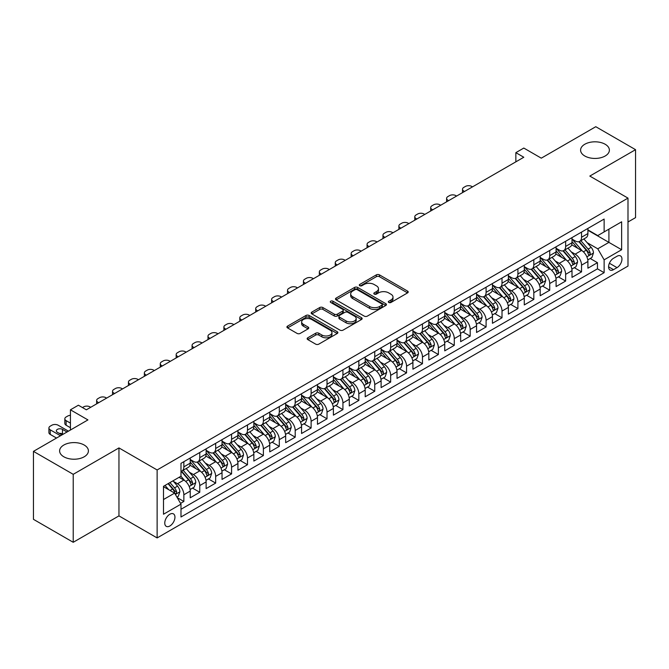 <?xml version="1.0" encoding="UTF-8"?>
<svg xmlns="http://www.w3.org/2000/svg" width="669" height="669" viewBox="0 0 669 669"><rect width="100%" height="100%" fill="white"/><g stroke="black" fill="none" stroke-linecap="round" stroke-linejoin="round"><path stroke-width="1" d="M388.789 302.472A1.547 0.895 0 0 0 390.972 302.472L407.563 292.897A2.208 1.271 0 0 0 408.215 291.993A2.208 1.271 0 0 0 407.563 291.09L379.457 274.867A2.208 1.271 0 0 0 376.338 274.867L359.746 284.442A1.547 0.895 0 0 0 359.295 285.078A1.547 0.895 0 0 0 359.746 285.705A1.547 0.895 0 0 0 361.929 285.705L364.078 284.467A7.066 4.081 0 0 1 374.071 284.467L376.413 285.822A7.066 4.081 0 0 1 378.487 288.707A7.066 4.081 0 0 1 376.413 291.592L374.272 292.83A1.547 0.895 0 0 0 373.812 293.457A1.547 0.895 0 0 0 374.272 294.092A1.547 0.895 0 0 0 376.455 294.092L378.604 292.846A7.066 4.081 0 0 1 388.597 292.846L390.939 294.201A7.066 4.081 0 0 1 393.004 297.086A7.066 4.081 0 0 1 390.939 299.971L388.789 301.209A1.547 0.895 0 0 0 388.338 301.844A1.547 0.895 0 0 0 388.789 302.472L388.789 301.209M84.194 445.027A14.4 8.312 0 0 0 68.506 443.229A14.4 8.312 0 0 0 59.616 450.906A14.4 8.312 0 0 0 63.831 456.785A14.4 8.312 0 0 0 79.527 458.591A14.4 8.312 0 0 0 88.408 450.906A14.4 8.312 0 0 0 84.194 445.027M605.169 144.253A14.4 8.312 0 0 0 589.473 142.447A14.4 8.312 0 0 0 580.592 150.132A14.4 8.312 0 0 0 584.806 156.002A14.4 8.312 0 0 0 600.494 157.809A14.4 8.312 0 0 0 609.384 150.132A14.4 8.312 0 0 0 605.169 144.253M169.859 525.993A7.2 4.156 120 0 0 174.559 519.646A7.2 4.156 120 0 0 173.455 513.876A7.2 4.156 120 0 0 169.859 514.235A7.2 4.156 120 0 0 165.151 520.574A7.2 4.156 120 0 0 166.255 526.344A7.2 4.156 120 0 0 169.859 525.993M307.79 337.786A2.208 1.271 0 0 0 307.146 338.69A2.208 1.271 0 0 0 307.79 339.593L315.676 344.142A2.208 1.271 0 0 0 318.795 344.142L337.226 333.505A2.208 1.271 0 0 0 337.87 332.602A2.208 1.271 0 0 0 337.226 331.707L309.12 315.475A2.208 1.271 0 0 0 305.992 315.475L287.57 326.112A2.208 1.271 0 0 0 286.926 327.016A2.208 1.271 0 0 0 287.57 327.919L297.095 333.413A2.208 1.271 0 0 0 300.214 333.413L308.1 328.864A2.208 1.271 0 0 0 308.752 327.961A2.208 1.271 0 0 0 308.1 327.057L303.383 324.331A5.904 3.412 0 0 1 301.652 321.923A5.904 3.412 0 0 1 305.298 318.77A5.904 3.412 0 0 1 311.729 319.514L330.235 330.193A5.904 3.412 0 0 1 331.966 332.602A5.904 3.412 0 0 1 328.32 335.754A5.904 3.412 0 0 1 321.881 335.018L318.795 333.237A2.208 1.271 0 0 0 315.676 333.237L307.79 337.786L307.79 339.593M627.99 221.991L635.55 217.634L635.55 149.672L595.778 126.709L541.296 158.168L523.802 148.058L515.849 152.657L523.802 157.248L86.343 409.813L78.39 405.213L70.437 409.813L70.437 430.016M73.222 474.329L73.222 542.291L118.957 515.891L118.957 447.921L73.222 474.329L33.45 451.366L87.932 419.915L70.437 409.813M118.957 447.921L157.131 469.964L627.99 198.116L627.99 266.078L157.131 537.926L157.131 469.964M635.55 149.672L589.815 176.072L627.99 198.116M364.237 316.111A2.208 1.271 0 0 0 367.356 316.111L385.787 305.474A2.208 1.271 0 0 0 386.431 304.571A2.208 1.271 0 0 0 385.787 303.667L357.681 287.444A2.208 1.271 0 0 0 354.553 287.444L336.131 298.081A2.208 1.271 0 0 0 335.487 298.984A2.208 1.271 0 0 0 336.131 299.879L364.237 316.111M331.364 302.806A1.547 0.895 0 0 1 332.928 303.024L332.928 301.192L361.503 317.683A2.208 1.271 0 0 1 362.146 318.586A2.208 1.271 0 0 1 361.503 319.489L343.08 330.126A2.208 1.271 0 0 1 339.952 330.126L311.846 313.903L311.846 312.097A2.208 1.271 0 0 0 311.202 313A2.208 1.271 0 0 0 311.846 313.903M311.846 312.097L319.732 307.548A2.208 1.271 0 0 1 322.859 307.548L334.257 314.129A2.208 1.271 0 0 0 337.377 314.129L342.612 311.102A2.208 1.271 0 0 0 343.256 310.207A2.208 1.271 0 0 0 342.612 309.304L330.745 302.455A1.547 0.895 0 0 1 330.294 301.819A1.547 0.895 0 0 1 331.247 300.991A1.547 0.895 0 0 1 332.928 301.192M73.222 542.291L33.45 519.328L33.45 451.366M180.555 503.372L183.858 501.466L177.252 497.652M173.497 481.437L177.494 483.746A8.998 5.193 60 0 1 183.858 494.767L190.222 491.088L190.222 497.795L199.763 492.284L192.521 488.102M189.402 472.255L193.4 474.555A8.998 5.193 60 0 1 199.763 485.577L206.127 481.906L206.127 488.613L215.669 483.102L208.435 478.92M205.316 463.065L209.305 465.373A8.998 5.193 60 0 1 215.669 476.395L222.033 472.724L222.033 479.422L231.574 473.911L224.341 469.738M221.222 453.883L225.219 456.191A8.998 5.193 60 0 1 231.574 467.213L237.938 463.533L237.938 470.24L247.488 464.729L240.246 460.556M237.127 444.701L241.124 447.009A8.998 5.193 60 0 1 247.488 458.031L253.852 454.351L253.852 461.058L263.394 455.547L256.152 451.366M253.033 435.519L257.03 437.819A8.998 5.193 60 0 1 263.394 448.84L269.758 445.169L269.758 451.876L279.299 446.365L272.066 442.184M268.946 426.329L272.935 428.637A8.998 5.193 60 0 1 279.299 439.658L285.663 435.987L285.663 442.686L295.205 437.175L287.971 433.002M284.852 417.147L288.849 419.455A8.998 5.193 60 0 1 295.205 430.476L301.568 426.797L301.568 433.504L311.118 427.993L303.877 423.82M300.757 407.965L304.755 410.273A8.998 5.193 60 0 1 311.118 421.294L317.482 417.615L317.482 424.322L327.024 418.811L319.782 414.629M316.663 398.783L320.66 401.082A8.998 5.193 60 0 1 327.024 412.104L333.388 408.433L333.388 415.14L342.929 409.629L335.696 405.447M332.577 389.592L336.566 391.9A8.998 5.193 60 0 1 342.929 402.922L349.293 399.251L349.293 405.949L358.835 400.438L351.601 396.265M348.482 380.41L352.479 382.718A8.998 5.193 60 0 1 358.835 393.74L365.199 390.06L365.199 396.767L374.749 391.256L367.507 387.083M364.388 371.228L368.385 373.536A8.998 5.193 60 0 1 374.749 384.55L381.113 380.878L381.113 387.585L390.654 382.074L383.412 377.893M380.293 362.046L384.29 364.346A8.998 5.193 60 0 1 390.654 375.368L397.018 371.696L397.018 378.403L406.56 372.892L399.326 368.711M396.207 352.856L400.196 355.164A8.998 5.193 60 0 1 406.56 366.186L412.924 362.514L412.924 369.213L422.465 363.702L415.232 359.529M412.112 343.674L416.11 345.982A8.998 5.193 60 0 1 422.465 357.003L428.829 353.324L428.829 360.031L438.379 354.52L431.137 350.347M428.018 334.492L432.015 336.8A8.998 5.193 60 0 1 438.379 347.813L444.743 344.142L444.743 350.849L454.284 345.338L447.043 341.157M443.923 325.31L447.921 327.609A8.998 5.193 60 0 1 454.284 338.631L460.648 334.96L460.648 341.667L470.19 336.156L462.956 331.975M459.837 316.119L463.826 318.427A8.998 5.193 60 0 1 470.19 329.449L476.554 325.778L476.554 332.476L486.095 326.965L478.862 322.793M475.743 306.937L479.74 309.245A8.998 5.193 60 0 1 486.095 320.267L492.459 316.588L492.459 323.294L502.009 317.783L494.767 313.61M491.648 297.755L495.645 300.063A8.998 5.193 60 0 1 502.009 311.077L508.373 307.406L508.373 314.112L517.915 308.601L510.673 304.42M507.554 288.573L511.551 290.873A8.998 5.193 60 0 1 517.915 301.895L524.279 298.223L524.279 304.93L533.82 299.419L526.587 295.238M523.467 279.383L527.456 281.691A8.998 5.193 60 0 1 533.82 292.713L540.184 289.041L540.184 295.74L549.726 290.229L542.492 286.056M539.373 270.201L543.362 272.509A8.998 5.193 60 0 1 549.726 283.531L556.09 279.851L556.09 286.558L565.639 281.047L558.398 276.874M555.278 261.019L559.276 263.327A8.998 5.193 60 0 1 565.639 274.34L572.003 270.669L572.003 277.376L581.545 271.865L581.545 265.158A8.998 5.193 -120 0 0 575.181 254.136L571.184 251.837M574.303 267.684L581.545 271.865M190.222 491.088A8.998 5.193 -120 0 0 183.858 480.066L179.083 477.315M206.127 481.906A8.998 5.193 -120 0 0 199.763 470.884L189.929 465.206M222.033 472.724A8.998 5.193 -120 0 0 215.669 461.702L205.835 456.024M237.938 463.533A8.998 5.193 -120 0 0 231.574 452.52L221.74 446.833M253.852 454.351A8.998 5.193 -120 0 0 247.488 443.33L237.646 437.651M269.758 445.169A8.998 5.193 -120 0 0 263.394 434.148L253.559 428.469M285.663 435.987A8.998 5.193 -120 0 0 279.299 424.966L269.465 419.287M301.568 426.797A8.998 5.193 -120 0 0 295.205 415.784L285.37 410.097M317.482 417.615A8.998 5.193 -120 0 0 311.118 406.593L301.276 400.915M333.388 408.433A8.998 5.193 -120 0 0 327.024 397.411L317.19 391.733M349.293 399.251A8.998 5.193 -120 0 0 342.929 388.229L333.095 382.551M365.199 390.06A8.998 5.193 -120 0 0 358.835 379.047L349.001 373.361M381.113 380.878A8.998 5.193 -120 0 0 374.749 369.857L364.906 364.179M397.018 371.696A8.998 5.193 -120 0 0 390.654 360.675L380.82 354.996M412.924 362.514A8.998 5.193 -120 0 0 406.56 351.493L396.725 345.814M428.829 353.324A8.998 5.193 -120 0 0 422.465 342.311L412.631 336.624M444.743 344.142A8.998 5.193 -120 0 0 438.379 333.12L428.536 327.442M460.648 334.96A8.998 5.193 -120 0 0 454.284 323.938L444.45 318.26M476.554 325.778A8.998 5.193 -120 0 0 470.19 314.756L460.356 309.078M492.459 316.588A8.998 5.193 -120 0 0 486.095 305.574L476.261 299.888M508.373 307.406A8.998 5.193 -120 0 0 502.009 296.384L492.167 290.706M524.279 298.223A8.998 5.193 -120 0 0 517.915 287.202L508.072 281.524M540.184 289.041A8.998 5.193 -120 0 0 533.82 278.02L523.986 272.342M556.09 279.851A8.998 5.193 -120 0 0 549.726 268.838L539.891 263.151M572.003 270.669A8.998 5.193 -120 0 0 565.639 259.647L555.797 253.969M617.019 256.252L613.515 258.276A6.974 4.022 120 0 0 608.966 264.414A6.974 4.022 120 0 0 610.028 270.008A6.974 4.022 120 0 0 613.515 269.657L617.019 267.642A6.974 4.022 120 0 0 621.576 261.495A6.974 4.022 120 0 0 620.506 255.909A6.974 4.022 120 0 0 617.019 256.252M163.495 499.542L174.626 493.112L180.99 504.133L180.99 516.986L604.132 272.693L604.132 259.831L597.768 248.809L587.098 242.646M180.99 504.133L163.495 514.235L163.495 486.313L180.99 476.211L180.99 463.349L604.132 219.056L604.132 231.917L621.635 221.807L621.635 249.729L604.132 259.831M190.222 459.494L193.4 461.334A8.998 5.193 60 0 0 197.899 461.777L204.262 458.106A8.998 5.193 -120 0 0 206.127 453.983L206.127 448.84M206.127 450.312L209.305 452.152A8.998 5.193 60 0 0 213.804 452.595L220.168 448.924A8.998 5.193 -120 0 0 222.033 444.801L222.033 439.658M222.033 441.13L225.219 442.962A8.998 5.193 60 0 0 229.718 443.413L236.082 439.734A8.998 5.193 -120 0 0 237.938 435.619L237.938 430.476M237.938 431.94L241.124 433.78A8.998 5.193 60 0 0 245.623 434.223L251.987 430.552A8.998 5.193 -120 0 0 253.852 426.429L253.852 421.286M253.852 422.758L257.03 424.598A8.998 5.193 60 0 0 261.529 425.041L267.893 421.37A8.998 5.193 -120 0 0 269.758 417.247L269.758 412.104M269.758 413.576L272.935 415.416A8.998 5.193 60 0 0 277.434 415.859L283.798 412.188A8.998 5.193 -120 0 0 285.663 408.065L285.663 402.922M285.663 404.394L288.849 406.225A8.998 5.193 60 0 0 293.348 406.677L299.704 402.997A8.998 5.193 -120 0 0 301.568 398.883L301.568 393.74M301.568 395.203L304.755 397.043A8.998 5.193 60 0 0 309.254 397.486L315.617 393.815A8.998 5.193 -120 0 0 317.482 389.692L317.482 384.55M317.482 386.021L320.66 387.861A8.998 5.193 60 0 0 325.159 388.304L331.523 384.633A8.998 5.193 -120 0 0 333.388 380.51L333.388 375.368M333.388 376.839L336.566 378.679A8.998 5.193 60 0 0 341.065 379.122L347.428 375.451A8.998 5.193 -120 0 0 349.293 371.328L349.293 366.186M349.293 367.657L352.479 369.489A8.998 5.193 60 0 0 356.978 369.94L363.334 366.261A8.998 5.193 -120 0 0 365.199 362.146L365.199 357.003M365.199 358.467L368.385 360.307A8.998 5.193 60 0 0 372.884 360.75L379.248 357.079A8.998 5.193 -120 0 0 381.113 352.956L381.113 347.813M381.113 349.285L384.29 351.125A8.998 5.193 60 0 0 388.789 351.568L395.153 347.897A8.998 5.193 -120 0 0 397.018 343.774L397.018 338.631M397.018 340.103L400.196 341.943A8.998 5.193 60 0 0 404.695 342.386L411.059 338.715A8.998 5.193 -120 0 0 412.924 334.592L412.924 329.449M412.924 330.921L416.11 332.752A8.998 5.193 60 0 0 420.609 333.204L426.964 329.524A8.998 5.193 -120 0 0 428.829 325.41L428.829 320.267M428.829 321.73L432.015 323.57A8.998 5.193 60 0 0 436.514 324.013L442.878 320.342A8.998 5.193 -120 0 0 444.743 316.22L444.743 311.077M444.743 312.548L447.921 314.388A8.998 5.193 60 0 0 452.42 314.831L458.783 311.16A8.998 5.193 -120 0 0 460.648 307.038L460.648 301.895M460.648 303.366L463.826 305.206A8.998 5.193 60 0 0 468.325 305.649L474.689 301.978A8.998 5.193 -120 0 0 476.554 297.856L476.554 292.713M476.554 294.184L479.74 296.016A8.998 5.193 60 0 0 484.239 296.467L490.594 292.788A8.998 5.193 -120 0 0 492.459 288.673L492.459 283.531M492.459 284.994L495.645 286.834A8.998 5.193 60 0 0 500.144 287.277L506.508 283.606A8.998 5.193 -120 0 0 508.373 279.483L508.373 274.34M508.373 275.812L511.551 277.652A8.998 5.193 60 0 0 516.05 278.095L522.414 274.424A8.998 5.193 -120 0 0 524.279 270.301L524.279 265.158M524.279 266.63L527.456 268.47A8.998 5.193 60 0 0 531.955 268.913L538.319 265.242A8.998 5.193 -120 0 0 540.184 261.119L540.184 255.976M540.184 257.448L543.362 259.279A8.998 5.193 60 0 0 547.869 259.731L554.225 256.051A8.998 5.193 -120 0 0 556.09 251.937L556.09 246.794M556.09 248.258L559.276 250.097A8.998 5.193 60 0 0 563.775 250.541L570.139 246.869A8.998 5.193 -120 0 0 572.003 242.747L572.003 237.604M180.99 509.276L597.45 268.838L597.45 262.683L587.909 268.194L587.909 261.487A8.998 5.193 -120 0 0 581.545 250.465L571.702 244.787M572.003 239.076L575.181 240.915A8.998 5.193 -120 0 0 579.68 241.358A8.998 5.193 -120 0 0 581.545 237.236L581.545 232.093M579.68 241.358L586.044 237.687A8.998 5.193 -120 0 0 587.909 233.565L587.909 228.422M183.858 461.702L183.858 466.845A8.998 5.193 60 0 1 181.993 470.959A8.998 5.193 60 0 1 180.99 471.327M181.993 470.959L188.357 467.288A8.998 5.193 -120 0 0 190.222 463.165L190.222 458.022M199.763 452.512L199.763 457.663A8.998 5.193 60 0 1 197.899 461.777M215.669 443.33L215.669 448.473A8.998 5.193 60 0 1 213.804 452.595M231.574 434.148L231.574 439.29A8.998 5.193 60 0 1 229.718 443.413M247.488 424.966L247.488 430.108A8.998 5.193 60 0 1 245.623 434.223M263.394 415.775L263.394 420.926A8.998 5.193 60 0 1 261.529 425.041M279.299 406.593L279.299 411.736A8.998 5.193 60 0 1 277.434 415.859M295.205 397.411L295.205 402.554A8.998 5.193 60 0 1 293.348 406.677M311.118 388.229L311.118 393.372A8.998 5.193 60 0 1 309.254 397.486M327.024 379.039L327.024 384.19A8.998 5.193 60 0 1 325.159 388.304M342.929 369.857L342.929 375A8.998 5.193 60 0 1 341.065 379.122M358.835 360.675L358.835 365.818A8.998 5.193 60 0 1 356.978 369.94M374.749 351.493L374.749 356.636A8.998 5.193 60 0 1 372.884 360.75M390.654 342.302L390.654 347.454A8.998 5.193 60 0 1 388.789 351.568M406.56 333.12L406.56 338.263A8.998 5.193 60 0 1 404.695 342.386M422.465 323.938L422.465 329.081A8.998 5.193 60 0 1 420.609 333.204M438.379 314.756L438.379 319.899A8.998 5.193 60 0 1 436.514 324.013M454.284 305.566L454.284 310.717A8.998 5.193 60 0 1 452.42 314.831M470.19 296.384L470.19 301.527A8.998 5.193 60 0 1 468.325 305.649M486.095 287.202L486.095 292.345A8.998 5.193 60 0 1 484.239 296.467M502.009 278.02L502.009 283.163A8.998 5.193 60 0 1 500.144 287.277M517.915 268.829L517.915 273.972A8.998 5.193 60 0 1 516.05 278.095M533.82 259.647L533.82 264.79A8.998 5.193 60 0 1 531.955 268.913M549.726 250.465L549.726 255.608A8.998 5.193 60 0 1 547.869 259.731M565.639 241.283L565.639 246.426A8.998 5.193 60 0 1 563.775 250.541M565.639 274.34L565.639 281.047M549.726 283.531L549.726 290.229M533.82 292.713L533.82 299.419M517.915 301.895L517.915 308.601M502.009 311.077L502.009 317.783M486.095 320.267L486.095 326.965M470.19 329.449L470.19 336.156M454.284 338.631L454.284 345.338M438.379 347.813L438.379 354.52M422.465 357.003L422.465 363.702M406.56 366.186L406.56 372.892M390.654 375.368L390.654 382.074M374.749 384.55L374.749 391.256M358.835 393.74L358.835 400.438M342.929 402.922L342.929 409.629M327.024 412.104L327.024 418.811M311.118 421.294L311.118 427.993M295.205 430.476L295.205 437.175M279.299 439.658L279.299 446.365M263.394 448.84L263.394 455.547M247.488 458.031L247.488 464.729M231.574 467.213L231.574 473.911M215.669 476.395L215.669 483.102M199.763 485.577L199.763 492.284M183.858 494.767L183.858 501.466M174.626 493.112L163.495 486.681M597.768 248.809L608.907 242.387L608.907 229.158L621.635 221.807M587.909 230.261L621.635 249.729M587.909 229.893L597.768 235.588L604.132 231.917M118.957 515.891L157.131 537.926M515.849 152.657L515.849 161.839M590.217 258.502L597.45 262.683M597.45 268.838L604.132 272.693M389.408 302.689L390.939 301.811A7.066 4.081 0 0 0 393.004 298.926L393.004 297.086M378.487 288.707L378.487 290.538A7.066 4.081 0 0 1 376.413 293.423L374.883 294.31M407.563 291.09L407.563 292.897L379.457 276.698A2.208 1.271 0 0 0 376.338 276.698L360.365 285.922M385.754 305.49L357.681 289.276A2.208 1.271 0 0 0 354.553 289.276L336.156 299.896M381.882 305.198A1.547 0.895 0 0 0 382.334 304.571A1.547 0.895 0 0 0 381.882 303.935L357.213 289.694A1.547 0.895 0 0 0 355.022 289.694L352.755 290.998A7.066 4.081 0 0 0 350.69 293.883A7.066 4.081 0 0 0 352.755 296.768L369.623 306.511A7.066 4.081 0 0 0 379.616 306.511L381.882 305.198L381.882 307.038A1.547 0.895 0 0 0 382.334 306.41L382.334 304.571M350.69 293.883L350.69 295.723A7.066 4.081 0 0 0 352.755 298.608L352.755 296.768M381.882 307.038L379.616 308.342A7.066 4.081 0 0 1 369.623 308.342L352.755 298.608M311.879 313.92L319.732 309.379L319.732 307.548M343.256 310.207L343.256 312.038A2.208 1.271 0 0 1 342.612 312.941L337.377 315.96A2.208 1.271 0 0 1 334.257 315.96L322.859 309.379A2.208 1.271 0 0 0 319.732 309.379M332.928 303.024L361.477 319.506M346.082 320.953A5.904 3.412 0 0 0 352.521 321.697A5.904 3.412 0 0 0 356.167 318.544A5.904 3.412 0 0 0 354.436 316.128L347.922 312.364A2.208 1.271 0 0 0 344.794 312.364L339.568 315.383A2.208 1.271 0 0 0 338.915 316.286A2.208 1.271 0 0 0 339.568 317.19L346.082 320.953L346.082 322.793A5.904 3.412 0 0 0 352.521 323.528A5.904 3.412 0 0 0 356.167 320.376L356.167 318.544M338.915 316.286L338.915 318.126A2.208 1.271 0 0 0 339.568 319.029L339.568 317.19M346.082 322.793L339.568 319.029M331.966 332.602L331.966 334.441A5.904 3.412 0 0 1 328.32 337.594A5.904 3.412 0 0 1 321.881 336.85L318.795 335.077A2.208 1.271 0 0 0 315.676 335.077L307.824 339.609M301.652 321.923L301.652 323.763A5.904 3.412 0 0 0 303.383 326.171L303.383 324.331M308.075 328.88L303.383 326.171M337.193 333.522L309.12 317.315A2.208 1.271 0 0 0 305.992 317.315L287.603 327.935L287.57 326.112M587.775 259.907L591.881 257.54L593.47 252.941A5.962 3.445 -120 0 0 591.153 247.346L583.886 238.933M464.545 191.459L463.826 191.041A4.499 2.601 -0 0 1 462.513 189.21A4.499 2.601 -0 0 1 463.826 187.37L465.415 186.45A4.499 2.601 -0 0 1 471.779 186.45L472.498 186.868M582.431 251.051L573.81 241.066A17.21 9.935 -120 0 0 572.003 239.176M577.698 248.249L572.881 242.663A14.283 8.245 -120 0 0 572.003 241.701M578.869 241.685L586.22 250.198A5.962 3.445 60 0 1 588.344 254.304C589.238 255.499 589.882 255.132 590.259 253.2A5.962 3.445 -120 0 0 588.126 249.094L580.859 240.681M579.304 241.542L587.198 250.691A3.036 1.756 60 0 1 587.967 251.879L590.259 253.2M588.344 254.304L588.779 255.006M571.87 269.097L575.976 266.722L577.564 262.131A5.962 3.445 -120 0 0 575.248 256.528L567.973 248.115M448.64 200.641L447.921 200.232A4.499 2.601 -0 0 1 446.599 198.392A4.499 2.601 -0 0 1 447.921 196.552L449.509 195.632A4.499 2.601 -0 0 1 455.873 195.632L456.593 196.05M566.518 260.233L557.904 250.248A17.21 9.935 -120 0 0 556.09 248.358M561.793 257.431L556.976 251.845A14.283 8.245 -120 0 0 556.09 250.892M562.964 250.867L570.314 259.38A5.962 3.445 60 0 1 572.438 263.486C573.333 264.681 573.969 264.314 574.345 262.382A5.962 3.445 -120 0 0 572.221 258.276L564.954 249.863M563.398 250.724L571.293 259.873A3.036 1.756 60 0 1 572.062 261.061L574.345 262.382M572.438 263.486L572.873 264.188M555.956 278.279L560.07 275.904L561.659 271.313A5.962 3.445 -120 0 0 559.334 265.718L552.067 257.297M432.726 209.823L432.015 209.414A4.499 2.601 -0 0 1 430.694 207.574A4.499 2.601 -0 0 1 432.015 205.743L433.604 204.823A4.499 2.601 -0 0 1 439.968 204.823L440.679 205.232M550.612 269.415L541.99 259.438A17.21 9.935 -120 0 0 540.184 257.54M545.887 266.613L541.062 261.035A14.283 8.245 -120 0 0 540.184 260.074M547.058 260.049L554.409 268.562A5.962 3.445 60 0 1 556.533 272.668C557.428 273.872 558.063 273.504 558.439 271.564A5.962 3.445 -120 0 0 556.315 267.458L549.048 259.045M547.485 259.915L555.387 269.055A3.036 1.756 60 0 1 556.148 270.243L558.439 271.564M556.533 272.668L556.968 273.378M540.05 287.461L544.165 285.086L545.753 280.495A5.962 3.445 -120 0 0 543.429 274.9L536.162 266.488M416.82 219.006L416.11 218.596A4.499 2.601 -0 0 1 414.788 216.756A4.499 2.601 -0 0 1 416.11 214.925L417.699 214.005A4.499 2.601 -0 0 1 424.062 214.005L424.773 214.415M534.707 278.597L526.085 268.62A17.21 9.935 -120 0 0 524.279 266.73M529.982 275.795L525.157 270.217A14.283 8.245 -120 0 0 524.279 269.256M531.144 269.239L538.495 277.744A5.962 3.445 60 0 1 540.627 281.85C541.522 283.054 542.158 282.686 542.534 280.754A5.962 3.445 -120 0 0 540.41 276.648L533.143 268.227M531.579 269.097L539.482 278.245A3.036 1.756 60 0 1 540.243 279.433L542.534 280.754M540.627 281.85L541.054 282.561M524.145 296.643L528.251 294.276L529.84 289.685A5.962 3.445 -120 0 0 527.523 284.082L520.256 275.67M400.915 228.196L400.196 227.778A4.499 2.601 -0 0 1 398.883 225.946A4.499 2.601 -0 0 1 400.196 224.107L401.785 223.187A4.499 2.601 -0 0 1 408.149 223.187L408.868 223.605M518.801 287.787L510.179 277.802A17.21 9.935 -120 0 0 508.373 275.912M514.068 284.986L509.251 279.399A14.283 8.245 -120 0 0 508.373 278.438M515.239 278.421L522.589 286.934A5.962 3.445 60 0 1 524.713 291.04C525.608 292.236 526.252 291.868 526.628 289.936A5.962 3.445 -120 0 0 524.496 285.83L517.229 277.418M515.674 278.279L523.568 287.427A3.036 1.756 60 0 1 524.337 288.615L526.628 289.936M524.713 291.04L525.148 291.743M508.239 305.833L512.345 303.458L513.934 298.867A5.962 3.445 -120 0 0 511.618 293.265L504.351 284.852M385.01 237.378L384.29 236.968A4.499 2.601 -0 0 1 382.969 235.128A4.499 2.601 -0 0 1 384.29 233.289L385.879 232.369A4.499 2.601 -0 0 1 392.243 232.369L392.962 232.787M502.887 296.969L494.274 286.984A17.21 9.935 -120 0 0 492.459 285.094M498.162 294.168L493.346 288.582A14.283 8.245 -120 0 0 492.459 287.628M499.333 287.603L506.684 296.116A5.962 3.445 60 0 1 508.808 300.222C509.703 301.418 510.338 301.05 510.715 299.118A5.962 3.445 -120 0 0 508.591 295.012L501.324 286.6M499.768 287.461L507.662 296.61A3.036 1.756 60 0 1 508.432 297.797L510.715 299.118M508.808 300.222L509.243 300.925M492.325 315.015L496.44 312.64L498.029 308.049A5.962 3.445 -120 0 0 495.704 302.455L488.437 294.034M369.096 246.56L368.385 246.15A4.499 2.601 -0 0 1 367.064 244.31A4.499 2.601 -0 0 1 368.385 242.479L369.974 241.559A4.499 2.601 -0 0 1 376.338 241.559L377.048 241.969M486.982 306.151L478.36 296.175A17.21 9.935 -120 0 0 476.554 294.276M482.257 303.35L477.432 297.772A14.283 8.245 -120 0 0 476.554 296.81M483.428 296.785L490.778 305.298A5.962 3.445 60 0 1 492.902 309.404C493.797 310.608 494.433 310.24 494.809 308.3A5.962 3.445 -120 0 0 492.685 304.194L485.418 295.782M483.854 296.651L491.757 305.792A3.036 1.756 60 0 1 492.518 306.979L494.809 308.3M492.902 309.404L493.337 310.115M476.42 324.197L480.534 321.822L482.123 317.231A5.962 3.445 -120 0 0 479.798 311.637L472.531 303.224M353.19 255.742L352.479 255.332A4.499 2.601 -0 0 1 351.158 253.492A4.499 2.601 -0 0 1 352.479 251.661L354.068 250.741A4.499 2.601 -0 0 1 360.432 250.741L361.143 251.151M471.076 315.333L462.455 305.357A17.21 9.935 -120 0 0 460.648 303.467M466.352 312.532L461.526 306.954A14.283 8.245 -120 0 0 460.648 305.992M467.514 305.976L474.865 314.48A5.962 3.445 60 0 1 476.997 318.586C477.892 319.79 478.527 319.422 478.904 317.491A5.962 3.445 -120 0 0 476.78 313.385L469.513 304.964M467.949 305.833L475.851 314.982A3.036 1.756 60 0 1 476.612 316.169L478.904 317.491M476.997 318.586L477.423 319.297M460.515 333.379L464.621 331.013L466.218 326.422A5.962 3.445 -120 0 0 463.893 320.819L456.626 312.406M337.285 264.932L336.566 264.514A4.499 2.601 -0 0 1 335.253 262.683A4.499 2.601 -0 0 1 336.566 260.843L338.163 259.923A4.499 2.601 -0 0 1 344.518 259.923L345.237 260.341M455.171 324.524L446.549 314.539A17.21 9.935 -120 0 0 444.743 312.649M450.438 321.722L445.621 316.136A14.283 8.245 -120 0 0 444.743 315.174M451.608 315.158L458.959 323.671A5.962 3.445 60 0 1 461.083 327.777C461.986 328.972 462.622 328.604 462.998 326.673A5.962 3.445 -120 0 0 460.866 322.567L453.599 314.154M452.043 315.015L459.938 324.164A3.036 1.756 60 0 1 460.707 325.351L462.998 326.673M461.083 327.777L461.518 328.479M444.609 342.57L448.715 340.195L450.304 335.604A5.962 3.445 -120 0 0 447.987 330.001L440.72 321.588M321.379 274.114L320.66 273.705A4.499 2.601 -0 0 1 319.339 271.865A4.499 2.601 -0 0 1 320.66 270.025L322.249 269.105A4.499 2.601 -0 0 1 328.613 269.105L329.332 269.523M439.257 333.706L430.644 323.721A17.21 9.935 -120 0 0 428.829 321.831M434.532 330.904L429.715 325.318A14.283 8.245 -120 0 0 428.829 324.365M435.703 324.34L443.054 332.853A5.962 3.445 60 0 1 445.178 336.959C446.072 338.154 446.708 337.786 447.084 335.855A5.962 3.445 -120 0 0 444.96 331.749L437.693 323.336M436.138 324.197L444.032 333.346A3.036 1.756 60 0 1 444.801 334.533L447.084 335.855M445.178 336.959L445.613 337.661M428.695 351.752L432.81 349.377L434.398 344.786A5.962 3.445 -120 0 0 432.074 339.191L424.807 330.77M305.465 283.296L304.755 282.887A4.499 2.601 -0 0 1 303.433 281.047A4.499 2.601 -0 0 1 304.755 279.216L306.343 278.296A4.499 2.601 -0 0 1 312.707 278.296L313.418 278.705M423.352 342.888L414.73 332.911A17.21 9.935 -120 0 0 412.924 331.013M418.627 340.086L413.802 334.508A14.283 8.245 -120 0 0 412.924 333.547M419.798 333.522L427.148 342.035A5.962 3.445 60 0 1 429.272 346.141C430.167 347.345 430.803 346.977 431.179 345.037A5.962 3.445 -120 0 0 429.055 340.931L421.788 332.518M420.224 333.388L428.127 342.528A3.036 1.756 60 0 1 428.888 343.715L431.179 345.037M429.272 346.141L429.707 346.851M412.79 360.934L416.904 358.559L418.493 353.968A5.962 3.445 -120 0 0 416.168 348.373L408.901 339.961M289.56 292.478L288.849 292.069A4.499 2.601 -0 0 1 287.528 290.229A4.499 2.601 -0 0 1 288.849 288.398L290.438 287.478A4.499 2.601 -0 0 1 296.802 287.478L297.513 287.887M407.446 352.07L398.824 342.093A17.21 9.935 -120 0 0 397.018 340.203M402.721 349.268L397.896 343.69A14.283 8.245 -120 0 0 397.018 342.729M403.884 342.712L411.234 351.217A5.962 3.445 60 0 1 413.367 355.323C414.262 356.527 414.897 356.159 415.273 354.227A5.962 3.445 -120 0 0 413.149 350.121L405.882 341.7M404.319 342.57L412.221 351.718A3.036 1.756 60 0 1 412.982 352.906L415.273 354.227M413.367 355.323L413.802 356.033M396.884 370.116L400.99 367.749L402.587 363.158A5.962 3.445 -120 0 0 400.263 357.555L392.996 349.143M273.654 301.669L272.935 301.251A4.499 2.601 -0 0 1 271.622 299.419A4.499 2.601 -0 0 1 272.935 297.58L274.533 296.66A4.499 2.601 -0 0 1 280.888 296.66L281.607 297.078M391.541 361.26L382.919 351.275A17.21 9.935 -120 0 0 381.113 349.385M386.807 358.459L381.991 352.872A14.283 8.245 -120 0 0 381.113 351.911M387.978 351.894L395.329 360.407A5.962 3.445 60 0 1 397.453 364.513C398.356 365.709 398.992 365.341 399.368 363.409A5.962 3.445 -120 0 0 397.235 359.303L389.968 350.891M388.413 351.752L396.307 360.9A3.036 1.756 60 0 1 397.077 362.088L399.368 363.409M397.453 364.513L397.888 365.215M380.979 379.306L385.085 376.931L386.674 372.34A5.962 3.445 -120 0 0 384.357 366.737L377.09 358.325M257.749 310.851L257.03 310.441A4.499 2.601 -0 0 1 255.709 308.601A4.499 2.601 -0 0 1 257.03 306.762L258.619 305.842A4.499 2.601 -0 0 1 264.983 305.842L265.702 306.26M375.627 370.442L367.013 360.457A17.21 9.935 -120 0 0 365.199 358.567M370.902 367.641L366.085 362.054A14.283 8.245 -120 0 0 365.199 361.101M372.073 361.076L379.423 369.589A5.962 3.445 60 0 1 381.547 373.695C382.442 374.891 383.078 374.523 383.454 372.591A5.962 3.445 -120 0 0 381.33 368.485L374.063 360.073M372.508 360.934L380.402 370.082A3.036 1.756 60 0 1 381.171 371.27L383.454 372.591M381.547 373.695L381.982 374.397M365.065 388.488L369.179 386.113L370.768 381.522A5.962 3.445 -120 0 0 368.443 375.928L361.176 367.507M241.835 320.033L241.124 319.623A4.499 2.601 -0 0 1 239.803 317.783A4.499 2.601 -0 0 1 241.124 315.952L242.713 315.032A4.499 2.601 -0 0 1 249.077 315.032L249.788 315.442M359.721 379.624L351.1 369.648A17.21 9.935 -120 0 0 349.293 367.749M354.996 376.823L350.171 371.245A14.283 8.245 -120 0 0 349.293 370.283M356.167 370.258L363.518 378.771A5.962 3.445 60 0 1 365.642 382.877C366.537 384.081 367.172 383.713 367.549 381.773A5.962 3.445 -120 0 0 365.425 377.667L358.158 369.255M356.594 370.124L364.496 379.264A3.036 1.756 60 0 1 365.257 380.452L367.549 381.773M365.642 382.877L366.077 383.588M349.159 397.67L353.274 395.295L354.863 390.704A5.962 3.445 -120 0 0 352.538 385.11L345.271 376.697M225.93 329.215L225.219 328.805A4.499 2.601 -0 0 1 223.898 326.965A4.499 2.601 -0 0 1 225.219 325.134L226.808 324.214A4.499 2.601 -0 0 1 233.172 324.214L233.882 324.624M343.816 388.806L335.194 378.83A17.21 9.935 -120 0 0 333.388 376.94M339.091 386.005L334.266 380.427A14.283 8.245 -120 0 0 333.388 379.465M340.253 379.448L347.604 387.953A5.962 3.445 60 0 1 349.736 392.059C350.631 393.263 351.267 392.895 351.643 390.964A5.962 3.445 -120 0 0 349.519 386.858L342.252 378.437M340.688 379.306L348.591 388.455A3.036 1.756 60 0 1 349.352 389.642L351.643 390.964M349.736 392.059L350.171 392.77M333.254 406.861L337.36 404.486L338.957 399.895A5.962 3.445 -120 0 0 336.632 394.292L329.365 385.879M210.024 338.405L209.305 337.987A4.499 2.601 -0 0 1 207.992 336.156A4.499 2.601 -0 0 1 209.305 334.316L210.902 333.396A4.499 2.601 -0 0 1 217.258 333.396L217.977 333.814M327.91 397.996L319.289 388.012A17.21 9.935 -120 0 0 317.482 386.122M323.177 395.195L318.36 389.609A14.283 8.245 -120 0 0 317.482 388.647M324.348 388.63L331.699 397.143A5.962 3.445 60 0 1 333.823 401.249C334.726 402.445 335.361 402.077 335.738 400.146A5.962 3.445 -120 0 0 333.614 396.04L326.338 387.627M324.783 388.488L332.677 397.637A3.036 1.756 60 0 1 333.446 398.824L335.738 400.146M333.823 401.249L334.257 401.952M317.349 416.043L321.454 413.668L323.043 409.077A5.962 3.445 -120 0 0 320.727 403.474L313.46 395.061M194.119 347.587L193.4 347.178A4.499 2.601 -0 0 1 192.078 345.338A4.499 2.601 -0 0 1 193.4 343.498L194.988 342.578A4.499 2.601 -0 0 1 201.352 342.578L202.071 342.996M311.997 407.178L303.383 397.194A17.21 9.935 -120 0 0 301.568 395.304M307.272 404.377L302.455 398.791A14.283 8.245 -120 0 0 301.568 397.838M308.442 397.812L315.793 406.326A5.962 3.445 60 0 1 317.917 410.432C318.812 411.627 319.447 411.259 319.824 409.328A5.962 3.445 -120 0 0 317.7 405.222L310.433 396.809M308.877 397.67L316.772 406.819A3.036 1.756 60 0 1 317.541 408.006L319.824 409.328M317.917 410.432L318.352 411.134M301.435 425.225L305.549 422.85L307.138 418.259A5.962 3.445 -120 0 0 304.813 412.664L297.546 404.243M178.205 356.769L177.494 356.36A4.499 2.601 -0 0 1 176.173 354.52A4.499 2.601 -0 0 1 177.494 352.688L179.083 351.769A4.499 2.601 -0 0 1 185.447 351.769L186.158 352.178M296.091 416.361L287.469 406.384A17.21 9.935 -120 0 0 285.663 404.486M291.366 413.559L286.541 407.981A14.283 8.245 -120 0 0 285.663 407.02M292.537 406.995L299.888 415.508A5.962 3.445 60 0 1 302.012 419.614C302.906 420.818 303.542 420.45 303.918 418.51A5.962 3.445 -120 0 0 301.794 414.404L294.527 405.991M292.963 406.861L300.866 416.001A3.036 1.756 60 0 1 301.627 417.188L303.918 418.51M302.012 419.614L302.447 420.324M285.529 434.407L289.644 432.032L291.232 427.441A5.962 3.445 -120 0 0 288.908 421.846L281.641 413.434M162.299 365.951L161.589 365.542A4.499 2.601 -0 0 1 160.267 363.702A4.499 2.601 -0 0 1 161.589 361.87L163.177 360.951A4.499 2.601 -0 0 1 169.541 360.951L170.252 361.36M280.186 425.543L271.564 415.566A17.21 9.935 -120 0 0 269.758 413.676M275.461 422.741L270.636 417.163A14.283 8.245 -120 0 0 269.758 416.202M276.623 416.185L283.982 424.69A5.962 3.445 60 0 1 286.106 428.796C287.001 430 287.637 429.632 288.013 427.7A5.962 3.445 -120 0 0 285.889 423.594L278.622 415.173M277.058 416.043L284.961 425.191A3.036 1.756 60 0 1 285.722 426.379L288.013 427.7M286.106 428.796L286.541 429.506M269.624 443.597L273.73 441.222L275.327 436.631A5.962 3.445 -120 0 0 273.002 431.028L265.735 422.616M146.394 375.142L145.675 374.724A4.499 2.601 -0 0 1 144.362 372.892A4.499 2.601 -0 0 1 145.675 371.052L147.272 370.133A4.499 2.601 -0 0 1 153.627 370.133L154.347 370.551M264.28 434.733L255.658 424.748A17.21 9.935 -120 0 0 253.852 422.858M259.547 431.931L254.73 426.345A14.283 8.245 -120 0 0 253.852 425.384M260.718 425.367L268.068 433.88A5.962 3.445 60 0 1 270.192 437.986C271.096 439.182 271.731 438.814 272.107 436.882A5.962 3.445 -120 0 0 269.983 432.776L262.708 424.363M261.153 425.225L269.047 434.373A3.036 1.756 60 0 1 269.816 435.561L272.107 436.882M270.192 437.986L270.627 438.688M253.718 452.779L257.824 450.404L259.413 445.813A5.962 3.445 -120 0 0 257.097 440.21L249.83 431.798M130.488 384.324L129.769 383.914A4.499 2.601 -0 0 1 128.456 382.074A4.499 2.601 -0 0 1 129.769 380.235L131.358 379.315A4.499 2.601 -0 0 1 137.722 379.315L138.441 379.733M248.366 443.915L239.753 433.93A17.21 9.935 -120 0 0 237.938 432.04M243.641 441.114L238.825 435.527A14.283 8.245 -120 0 0 237.938 434.574M244.812 434.549L252.163 443.062A5.962 3.445 60 0 1 254.287 447.168C255.182 448.364 255.817 447.996 256.194 446.064A5.962 3.445 -120 0 0 254.069 441.958L246.802 433.545M245.247 434.407L253.141 443.555A3.036 1.756 60 0 1 253.911 444.743L256.194 446.064M254.287 447.168L254.722 447.87M237.804 461.961L241.919 459.586L243.508 454.995A5.962 3.445 -120 0 0 241.183 449.401L233.916 440.98M114.575 393.506L113.864 393.096A4.499 2.601 -0 0 1 112.543 391.256A4.499 2.601 -0 0 1 113.864 389.425L115.453 388.505A4.499 2.601 -0 0 1 121.817 388.505L122.536 388.915M232.461 453.097L223.839 443.121A17.21 9.935 -120 0 0 222.033 441.222M227.736 450.296L222.911 444.718A14.283 8.245 -120 0 0 222.033 443.756M228.907 443.731L236.257 452.244A5.962 3.445 60 0 1 238.381 456.35C239.276 457.554 239.912 457.186 240.288 455.246A5.962 3.445 -120 0 0 238.164 451.14L230.897 442.727M229.333 443.597L237.236 452.737A3.036 1.756 60 0 1 237.997 453.925L240.288 455.246M238.381 456.35L238.816 457.061M221.899 471.143L226.013 468.768L227.602 464.177A5.962 3.445 -120 0 0 225.277 458.583L218.01 450.17M98.669 402.696L97.958 402.278A4.499 2.601 -0 0 1 96.637 400.438A4.499 2.601 -0 0 1 97.958 398.607L99.547 397.687A4.499 2.601 -0 0 1 105.911 397.687L106.622 398.097M216.555 462.279L207.934 452.303A17.21 9.935 -120 0 0 206.127 450.413M211.83 459.478L207.005 453.9A14.283 8.245 -120 0 0 206.127 452.938M212.993 452.921L220.352 461.426A5.962 3.445 60 0 1 222.476 465.532C223.371 466.736 224.006 466.368 224.383 464.437A5.962 3.445 -120 0 0 222.259 460.331L214.992 451.909M213.428 452.779L221.33 461.928A3.036 1.756 60 0 1 222.091 463.115L224.383 464.437M222.476 465.532L222.911 466.243M205.993 480.334L210.099 477.959L211.697 473.368A5.962 3.445 -120 0 0 209.372 467.765L202.105 459.352M82.446 407.563L83.642 406.869A4.499 2.601 -0 0 1 89.997 406.869L90.716 407.287M200.65 471.469L192.028 461.485A17.21 9.935 -120 0 0 190.222 459.595M195.917 468.668L191.1 463.082A14.283 8.245 -120 0 0 190.222 462.12M197.087 462.103L204.438 470.616A5.962 3.445 60 0 1 206.562 474.722C207.465 475.918 208.101 475.55 208.477 473.619A5.962 3.445 -120 0 0 206.353 469.513L199.078 461.1M197.522 461.961L205.416 471.11A3.036 1.756 60 0 1 206.186 472.297L208.477 473.619M206.562 474.722L206.997 475.425M190.088 489.516L194.194 487.141L195.783 482.55A5.962 3.445 -120 0 0 193.466 476.947L186.199 468.534M184.736 480.651L180.931 476.244M70.437 423.126L66.139 420.65L66.139 425.241A4.499 2.601 180 0 1 64.826 423.402L64.826 418.811A4.499 2.601 -0 0 0 66.139 420.65M70.437 427.717L66.139 425.241M180.011 477.85L179.392 477.131M181.182 471.285L188.533 479.798A5.962 3.445 60 0 1 190.657 483.904C191.551 485.1 192.187 484.732 192.563 482.801A5.962 3.445 -120 0 0 190.439 478.695L183.172 470.282M181.617 471.143L189.511 480.292A3.036 1.756 60 0 1 190.28 481.479L192.563 482.801M190.657 483.904L191.091 484.607M70.437 415.307A4.499 2.601 -0 0 0 67.728 416.059L66.139 416.971A4.499 2.601 -0 0 0 64.826 418.811M176.934 497.109L178.288 496.323L179.877 491.732A5.962 3.445 -120 0 0 177.553 486.137L172.978 480.835M60.494 435.753L50.234 429.833A4.499 2.601 -0 0 1 48.912 427.993A4.499 2.601 -0 0 1 50.234 426.161L51.822 425.241A4.499 2.601 -0 0 1 58.186 425.241L68.447 431.162M168.713 489.691L165.026 485.426M56.514 438.053L50.234 434.424A4.499 2.601 180 0 1 48.912 432.584L48.912 427.993M164.106 487.032L163.495 486.33M63.037 434.281L62.485 433.964A3.596 2.082 -0 0 0 59.265 433.395M168.053 483.687L172.627 488.98A5.962 3.445 60 0 1 174.751 493.086C175.646 494.291 176.282 493.923 176.658 491.983A5.962 3.445 -120 0 0 174.534 487.877L169.959 482.583M168.421 483.47L173.606 489.474A3.036 1.756 60 0 1 174.375 490.661L176.658 491.983M174.751 493.086L175.186 493.797M67.017 431.99L62.485 429.373A3.596 2.082 -0 0 0 58.563 428.921A3.596 2.082 -0 0 0 56.338 430.844A3.596 2.082 -0 0 0 57.392 432.308L61.924 434.925M177.494 483.746L183.858 480.066M193.4 474.555L199.763 470.884M209.305 465.373L215.669 461.702M225.219 456.191L231.574 452.52M241.124 447.009L247.488 443.33M257.03 437.819L263.394 434.148M272.935 428.637L279.299 424.966M288.849 419.455L295.205 415.784M304.755 410.273L311.118 406.593M320.66 401.082L327.024 397.411M336.566 391.9L342.929 388.229M352.479 382.718L358.835 379.047M368.385 373.536L374.749 369.857M384.29 364.346L390.654 360.675M400.196 355.164L406.56 351.493M416.11 345.982L422.465 342.311M432.015 336.8L438.379 333.12M447.921 327.609L454.284 323.938M463.826 318.427L470.19 314.756M479.74 309.245L486.095 305.574M495.645 300.063L502.009 296.384M511.551 290.873L517.915 287.202M527.456 281.691L533.82 278.02M543.362 272.509L549.726 268.838M559.276 263.327L565.639 259.647M575.181 254.136L581.545 250.465M581.545 237.236L587.909 233.565M183.858 466.845L190.222 463.165M199.763 457.663L206.127 453.983M215.669 448.473L222.033 444.801M231.574 439.29L237.938 435.619M247.488 430.108L253.852 426.429M263.394 420.926L269.758 417.247M279.299 411.736L285.663 408.065M295.205 402.554L301.568 398.883M311.118 393.372L317.482 389.692M327.024 384.19L333.388 380.51M342.929 375L349.293 371.328M358.835 365.818L365.199 362.146M374.749 356.636L381.113 352.956M390.654 347.454L397.018 343.774M406.56 338.263L412.924 334.592M422.465 329.081L428.829 325.41M438.379 319.899L444.743 316.22M454.284 310.717L460.648 307.038M470.19 301.527L476.554 297.856M486.095 292.345L492.459 288.673M502.009 283.163L508.373 279.483M517.915 273.972L524.279 270.301M533.82 264.79L540.184 261.119M549.726 255.608L556.09 251.937M565.639 246.426L572.003 242.747M581.545 265.158L587.909 261.487M609.392 263.235L617.019 267.642M608.589 266.814L613.515 269.657M390.939 301.811L390.939 299.971M374.272 294.092L374.272 292.83M376.413 293.423L376.413 291.592M359.746 285.705L359.746 284.442M376.338 276.698L376.338 274.867M379.457 276.698L379.457 274.867M336.131 299.879L336.131 298.081M354.553 289.276L354.553 287.444M357.681 289.276L357.681 287.444M385.787 305.474L385.787 303.667M369.623 308.342L369.623 306.511M379.616 308.342L379.616 306.511M322.859 309.379L322.859 307.548M334.257 315.96L334.257 314.129M337.377 315.96L337.377 314.129M342.612 312.941L342.612 311.102M361.503 319.489L361.503 317.683M315.676 335.077L315.676 333.237M318.795 335.077L318.795 333.237M321.881 336.85L321.881 335.018M308.1 328.864L308.1 327.057M305.992 317.315L305.992 315.475M309.12 317.315L309.12 315.475M337.226 333.505L337.226 331.707M463.826 191.041L463.826 191.869M586.864 256.854L593.436 253.058M573.81 241.066L574.629 240.597M588.126 249.094L591.153 247.346M583.376 251.837L586.22 250.198M447.921 200.232L447.921 201.051M570.958 266.036L577.531 262.248M557.904 250.248L558.724 249.78M572.221 258.276L575.248 256.528M567.471 261.019L570.314 259.38M432.015 209.414L432.015 210.242M555.053 275.218L561.617 271.43M541.99 259.438L542.81 258.962M556.315 267.458L559.334 265.718M551.565 270.201L554.409 268.562M416.11 218.596L416.11 219.424M539.139 284.409L545.712 280.612M526.085 268.62L526.904 268.144M540.41 276.648L543.429 274.9M535.652 279.391L538.495 277.744M400.196 227.778L400.196 228.606M523.233 293.591L529.806 289.794M510.179 277.802L510.999 277.334M524.496 285.83L527.523 284.082M519.746 288.573L522.589 286.934M384.29 236.968L384.29 237.788M507.328 302.773L513.901 298.984M494.274 286.984L495.093 286.516M508.591 295.012L511.618 293.265M503.841 297.755L506.684 296.116M368.385 246.15L368.385 246.978M491.422 311.955L497.987 308.166M478.36 296.175L479.18 295.698M492.685 304.194L495.704 302.455M487.935 306.937L490.778 305.298M352.479 255.332L352.479 256.16M475.508 321.145L482.081 317.349M462.455 305.357L463.274 304.88M476.78 313.385L479.798 311.637M472.021 316.128L474.865 314.48M336.566 264.514L336.566 265.342M459.603 330.327L466.176 326.531M446.549 314.539L447.369 314.07M460.866 322.567L463.893 320.819M456.116 325.31L458.959 323.671M320.66 273.705L320.66 274.524M443.698 339.509L450.27 335.721M430.644 323.721L431.463 323.252M444.96 331.749L447.987 330.001M440.21 334.492L443.054 332.853M304.755 282.887L304.755 283.715M427.792 348.691L434.357 344.903M414.73 332.911L415.549 332.434M429.055 340.931L432.074 339.191M424.305 343.674L427.148 342.035M288.849 292.069L288.849 292.897M411.878 357.882L418.451 354.085M398.824 342.093L399.644 341.616M413.149 350.121L416.168 348.373M408.391 352.864L411.234 351.217M272.935 301.251L272.935 302.079M395.973 367.064L402.546 363.267M382.919 351.275L383.738 350.807M397.235 359.303L400.263 357.555M392.486 362.046L395.329 360.407M257.03 310.441L257.03 311.261M380.067 376.246L386.64 372.457M367.013 360.457L367.833 359.989M381.33 368.485L384.357 366.737M376.58 371.228L379.423 369.589M241.124 319.623L241.124 320.451M364.162 385.428L370.726 381.639M351.1 369.648L351.919 369.171M365.425 377.667L368.443 375.928M360.675 380.41L363.518 378.771M225.219 328.805L225.219 329.633M348.248 394.618L354.821 390.821M335.194 378.83L336.014 378.353M349.519 386.858L352.538 385.11M344.761 389.601L347.604 387.953M209.305 337.987L209.305 338.815M332.342 403.8L338.915 400.003M319.289 388.012L320.108 387.543M333.614 396.04L336.632 394.292M328.855 398.783L331.699 397.143M193.4 347.178L193.4 347.997M316.437 412.982L323.01 409.194M303.383 397.194L304.203 396.725M317.7 405.222L320.727 403.474M312.95 407.965L315.793 406.326M177.494 356.36L177.494 357.187M300.532 422.164L307.096 418.376M287.469 406.384L288.289 405.907M301.794 414.404L304.813 412.664M297.044 417.147L299.888 415.508M161.589 365.542L161.589 366.369M284.618 431.354L291.191 427.558M271.564 415.566L272.383 415.089M285.889 423.594L288.908 421.846M281.131 426.337L283.982 424.69M145.675 374.724L145.675 375.552M268.712 440.536L275.285 436.74M255.658 424.748L256.478 424.28M269.983 432.776L273.002 431.028M265.225 435.519L268.068 433.88M129.769 383.914L129.769 384.734M252.807 449.719L259.38 445.93M239.753 433.93L240.572 433.462M254.069 441.958L257.097 440.21M249.32 444.701L252.163 443.062M113.864 393.096L113.864 393.924M236.901 458.901L243.466 455.112M223.839 443.121L224.659 442.644M238.164 451.14L241.183 449.401M233.414 453.883L236.257 452.244M97.958 402.278L97.958 403.106M220.987 468.091L227.56 464.294M207.934 452.303L208.753 451.826M222.259 460.331L225.277 458.583M217.509 463.073L220.352 461.426M205.082 477.273L211.655 473.476M192.028 461.485L192.848 461.016M206.353 469.513L209.372 467.765M201.595 472.255L204.438 470.616M189.176 486.455L195.749 482.667M190.439 478.695L193.466 476.947M185.689 481.437L188.533 479.798M50.234 429.833L50.234 434.424M175.387 494.416L179.836 491.849M174.534 487.877L177.553 486.137M170.051 490.469L172.627 488.98M62.485 433.964L62.485 429.373M462.513 189.21L462.513 192.63M446.599 198.392L446.599 201.812M430.694 207.574L430.694 211.003M414.788 216.756L414.788 220.185M398.883 225.946L398.883 229.367M382.969 235.128L382.969 238.549M367.064 244.31L367.064 247.739M351.158 253.492L351.158 256.921M335.253 262.683L335.253 266.103M319.339 271.865L319.339 275.285M303.433 281.047L303.433 284.476M287.528 290.229L287.528 293.658M271.622 299.419L271.622 302.84M255.709 308.601L255.709 312.022M239.803 317.783L239.803 321.212M223.898 326.965L223.898 330.394M207.992 336.156L207.992 339.576M192.078 345.338L192.078 348.758M176.173 354.52L176.173 357.948M160.267 363.702L160.267 367.13M144.362 372.892L144.362 376.312M128.456 382.074L128.456 385.495M112.543 391.256L112.543 394.685M96.637 400.438L96.637 403.867"/></g></svg>
